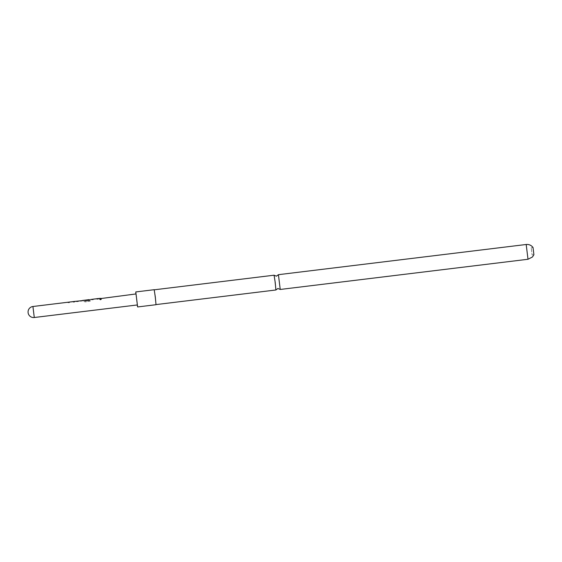 <?xml version="1.0" encoding="UTF-8"?>
<svg xmlns="http://www.w3.org/2000/svg" width="562" height="562" viewBox="0 0 562 562"><rect width="100%" height="100%" fill="white"/><g stroke="black" fill="none" stroke-linecap="round" stroke-linejoin="round"><path stroke-width="0.42" stroke-dasharray="2.81 2.11" d="M101.272 299.23L100.605 299.827L99.776 299.384M275.879 289.985L274.08 275.211M73.341 301.583L73.376 302.131L73.355 301.724L73.376 302.131L74.591 301.984L74.606 301.569L68.072 302.37L68.058 302.778L69.259 302.497L69.274 302.075M81.279 300.818L75.982 301.408L77.099 301.675L82.614 300.923L77.212 301.106M89.33 299.778L85.775 300.284L89.267 300.192L90.412 299.644L83.886 300.438L83.9 301.337L85.08 301.808L90.187 301.183L90.124 300.41L85.312 300.993L85.213 300.136L85.333 301.12L85.227 300.277L85.333 301.12L90.124 300.41M97.085 298.865L97.093 299.237L97.078 298.836L97.093 299.237L98.308 299.089L98.322 298.682L91.796 299.476L91.782 299.883L92.976 299.602L92.99 299.188M99.685 298.921L100.9 298.773L100.914 298.366L99.671 298.787L100.886 298.64L100.9 298.225M531.202 247.702L533.008 247.484L533.893 254.727L532.088 254.944L531.202 247.702L532.088 254.944M154.178 289.697L156.004 304.709M135.864 293.961L137.205 304.969M278.415 274.692L280.213 289.444M154.185 289.816L155.997 304.59L154.234 289.809M136.025 293.94L137.367 304.948M68.058 302.223L68.044 302.644M73.355 301.998L74.57 301.843L74.584 301.429M75.961 301.26L77.085 301.541L82.495 300.698M83.871 300.298L83.886 301.218M89.302 299.701L85.761 300.48L90.398 299.736M91.775 299.335L91.761 299.75M97.071 299.103L98.287 298.956L98.301 298.534M99.685 298.373L99.671 298.787M91.782 299.883L92.976 299.602M92.997 299.736L93.011 299.328M83.9 301.337L85.094 301.906L90.187 301.183M90.201 301.288L90.145 300.53M68.058 302.778L69.259 302.497M69.281 302.63L69.295 302.223M526.194 244.491L527.992 259.265M34.275 317.509L32.926 306.501"/><path stroke-width="0.84" d="M100.591 299.722L99.762 299.321L100.45 298.872L101.272 299.174L100.591 299.722M99.776 299.384L101.272 299.23M154.234 289.809L274.08 275.204L275.204 282.363L275.886 289.985L156.032 304.59M69.259 302.497L69.274 302.075L73.341 301.583L73.355 301.998M82.509 300.607L81.335 300.747M85.206 300.277L89.302 299.701M92.976 299.602L92.99 299.188L97.057 298.689L97.071 299.103M100.914 298.366L99.748 298.506M526.201 244.491C529.025 244.245 531.294 245.25 533.022 247.484L533.9 254.727L532.46 256.989L528.006 259.265L526.194 244.491L278.429 274.678L276.406 276.174L274.101 275.218M137.205 304.969L137.62 306.95L156.004 304.709L155.316 296.961L154.178 289.697L135.786 291.938L135.864 293.961M137.62 306.95L135.786 291.938M275.9 289.971L277.909 288.489L280.234 289.458L278.422 274.685M280.234 289.458L527.999 259.265M32.926 306.501L34.282 317.509L137.381 304.948L136.032 293.94L99.79 298.689M74.57 301.843L74.584 301.429L32.933 306.501A5.543 5.543 0 0 0 28.1 312.683A5.543 5.543 0 0 0 34.275 317.509M82.403 300.621L74.591 301.429M89.309 299.63L82.495 300.459M98.287 298.956L98.301 298.534L90.433 299.546M97.036 298.731L92.997 299.181L97.036 298.731M99.685 298.366L98.336 298.577M73.32 301.618L69.281 302.075L73.32 301.618M74.5 301.583L73.355 301.724M69.295 302.216L68.269 302.342M77.219 301.253L76.025 301.401M85.234 300.277L84.082 300.417M98.224 298.696L97.071 298.836M93.011 299.328L91.985 299.455"/></g></svg>
